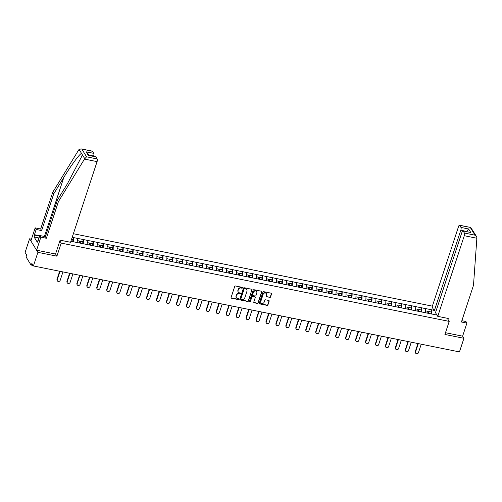 <?xml version="1.0" encoding="UTF-8"?>
<svg xmlns="http://www.w3.org/2000/svg" width="502" height="502" viewBox="0 0 502 502"><rect width="100%" height="100%" fill="white"/><g stroke="black" fill="none" stroke-linecap="round" stroke-linejoin="round"><path stroke-width="0.75" d="M242.479 287.859A0.477 0.42 148.4 0 0 242.184 287.339L235.526 285.996A0.678 0.602 148.4 0 0 234.704 286.485L231.089 297.466A0.678 0.602 148.4 0 0 231.516 298.207L238.168 299.55A0.477 0.42 148.4 0 0 238.45 298.696L237.59 298.521A2.171 1.926 148.4 0 1 236.229 296.161L236.53 295.245A2.171 1.926 148.4 0 1 239.172 293.701L240.031 293.871A0.477 0.42 148.4 0 0 240.577 293.199A0.477 0.42 148.4 0 0 240.314 293.017L239.454 292.842A2.171 1.926 148.4 0 1 238.092 290.489L238.394 289.572A2.171 1.926 148.4 0 1 241.042 288.022L241.901 288.198A0.477 0.42 148.4 0 0 242.479 287.859M238.174 291.888A2.171 1.926 148.4 0 1 237.923 290.219L238.224 289.303A2.171 1.926 148.4 0 1 240.872 287.753L241.732 287.922A0.477 0.42 148.4 0 0 242.334 287.401M231.077 297.805A0.678 0.602 148.4 0 0 231.347 297.937L237.998 299.28A0.477 0.42 148.4 0 0 238.601 298.753M236.304 297.56A2.171 1.926 148.4 0 1 236.059 295.891L236.36 294.975A2.171 1.926 148.4 0 1 239.008 293.425L239.868 293.601A0.477 0.42 148.4 0 0 240.464 293.08M269.712 297.485A0.678 0.602 148.4 0 0 270.54 297.002L271.551 293.915A0.678 0.602 148.4 0 0 271.13 293.181L263.738 291.687A0.678 0.602 148.4 0 0 262.91 292.177L259.302 303.164A0.678 0.602 148.4 0 0 259.722 303.898L267.114 305.385A0.678 0.602 148.4 0 0 267.942 304.902L269.166 301.181A0.678 0.602 148.4 0 0 268.739 300.447L265.577 299.807A0.678 0.602 148.4 0 0 264.749 300.29L264.146 302.135A1.813 1.606 148.4 0 1 260.795 301.464L263.173 294.228A1.813 1.606 148.4 0 1 266.518 294.906L266.123 296.111A0.678 0.602 148.4 0 0 266.549 296.845L269.549 297.215A0.678 0.602 148.4 0 0 270.371 296.732L271.387 293.645A0.678 0.602 148.4 0 0 271.4 293.312M31.457 239.184L29.58 238.808L37.895 252.337L56.908 256.171L61.2 243.112L449.208 321.393L444.916 334.451L463.93 338.292L459.449 351.908L33.421 265.953L31.864 263.424L31.538 264.422L32.611 264.636M37.895 252.337L33.421 265.953M252.079 289.987A0.678 0.602 148.4 0 0 251.653 289.252L244.261 287.759A0.678 0.602 148.4 0 0 243.439 288.242L239.824 299.23A0.678 0.602 148.4 0 0 240.251 299.97L247.637 301.457A0.678 0.602 148.4 0 0 248.465 300.974L251.91 289.717A0.678 0.602 148.4 0 0 251.922 289.384M253.999 289.723L261.391 291.216A0.678 0.602 148.4 0 1 261.818 291.951L258.204 302.938A0.678 0.602 148.4 0 1 257.375 303.421L254.213 302.788A0.678 0.602 148.4 0 1 253.786 302.047L255.254 297.592A0.678 0.602 148.4 0 0 254.828 296.858L252.732 296.431A0.678 0.602 148.4 0 0 251.904 296.92L250.379 301.558A0.477 0.42 148.4 0 1 249.5 301.382L253.171 290.212A0.678 0.602 148.4 0 1 253.999 289.723M447.301 318.287L449.208 321.393M432.373 306.145L73.374 233.719M61.2 243.112L59.851 240.916M431.005 311.974L431.72 309.809L425.658 308.586L425.533 312.752M431.72 309.809L434.073 310.355M436.972 315.061L70.889 241.274M72.206 237.277L77.383 238.387L77.208 242.479M82.679 241.694L83.388 239.529L77.383 238.387M83.388 239.529L87.335 240.395L87.16 244.487M92.632 243.702L93.341 241.537L87.335 240.395M93.341 241.537L97.288 242.403L97.112 246.495M102.584 245.71L103.293 243.545L97.288 242.403M103.293 243.545L107.24 244.411L107.064 248.503M112.536 247.718L113.245 245.553L107.24 244.411M113.245 245.553L117.192 246.419L117.016 250.511M122.488 249.726L123.197 247.561L117.192 246.419M123.197 247.561L127.144 248.427L126.968 252.519M132.44 251.734L133.149 249.569L127.144 248.427M133.149 249.569L137.096 250.435L136.92 254.527M142.392 253.742L143.101 251.577L137.096 250.435M143.101 251.577L147.048 252.443L146.873 256.535M152.344 255.75L153.054 253.585L147.048 252.443M153.054 253.585L157 254.451L156.825 258.543M162.297 257.758L163.012 255.593L157 254.451M163.012 255.593L166.953 256.459L166.777 260.551M172.249 259.766L172.964 257.601L166.953 256.459M172.964 257.601L176.905 258.467L176.729 262.559M182.201 261.774L182.916 259.609L176.905 258.467M182.916 259.609L186.857 260.475L186.681 264.567M192.153 263.782L192.868 261.617L186.857 260.475M192.868 261.617L196.809 262.483L196.633 266.575M202.105 265.79L202.821 263.625L196.809 262.483M202.821 263.625L206.761 264.491L206.586 268.583M212.057 267.798L212.773 265.633L206.761 264.491M212.773 265.633L216.713 266.499L216.538 270.591M222.009 269.806L222.725 267.641L216.713 266.499M222.725 267.641L226.666 268.507L226.49 272.599M231.962 271.814L232.677 269.649L226.666 268.507M232.677 269.649L236.618 270.515L236.442 274.607M241.914 273.822L242.629 271.657L236.618 270.515M242.629 271.657L246.57 272.523L246.394 276.615M251.866 275.83L252.581 273.665L246.57 272.523M252.581 273.665L256.522 274.531L256.346 278.623M261.818 277.838L262.533 275.673L256.522 274.531M262.533 275.673L266.474 276.539L266.298 280.631M271.77 279.846L272.486 277.681L266.474 276.539M272.486 277.681L276.426 278.547L276.251 282.639M281.722 281.854L282.438 279.689L276.426 278.547M282.438 279.689L286.378 280.555L286.203 284.647M291.675 283.862L292.39 281.697L286.378 280.555M292.39 281.697L296.331 282.563L296.155 286.655M301.627 285.87L302.342 283.705L296.331 282.563M302.342 283.705L306.283 284.571L306.107 288.663M311.579 287.878L312.294 285.713L306.283 284.571M312.294 285.713L316.235 286.579L316.059 290.671M321.531 289.886L322.246 287.721L316.235 286.579M322.246 287.721L326.187 288.587L326.011 292.672M331.483 291.894L332.198 289.729L326.187 288.587M332.198 289.729L336.139 290.595L335.963 294.68M341.435 293.902L342.151 291.737L336.139 290.595M342.151 291.737L346.091 292.603L345.916 296.688M351.387 295.91L352.103 293.745L346.091 292.603M352.103 293.745L356.043 294.611L355.868 298.696M361.34 297.918L362.055 295.753L356.043 294.611M362.055 295.753L365.996 296.619L365.82 300.704M371.292 299.926L372.007 297.761L365.996 296.619M372.007 297.761L375.948 298.627L375.772 302.712M381.244 301.934L381.959 299.769L375.948 298.627M381.959 299.769L385.9 300.635L385.724 304.72M391.196 303.942L391.911 301.777L385.9 300.635M391.911 301.777L395.852 302.643L395.676 306.728M401.148 305.95L401.864 303.785L395.852 302.643M401.864 303.785L405.804 304.651L405.629 308.736M411.1 307.958L411.816 305.793L405.804 304.651M411.816 305.793L415.756 306.659L415.581 310.744M421.052 309.966L421.768 307.801L415.756 306.659M421.768 307.801L425.709 308.667M421.818 307.877L421.636 312.037M411.866 305.875L411.684 310.029M401.914 303.867L401.732 308.021M391.962 301.859L391.78 306.013M382.009 299.851L381.827 304.005M372.057 297.843L371.875 301.997M362.105 295.835L361.923 299.995M352.153 293.827L351.971 297.987M342.201 291.819L342.019 295.979M332.249 289.811L332.067 293.971M322.297 287.803L322.115 291.963M312.344 285.795L312.162 289.955M302.392 283.787L302.21 287.947M292.44 281.779L292.258 285.939M282.488 279.771L282.306 283.931M272.536 277.763L272.354 281.923M262.584 275.755L262.402 279.915M252.631 273.747L252.45 277.907M242.673 271.739L242.497 275.899M232.721 269.731L232.545 273.891M222.769 267.723L222.593 271.883M212.817 265.715L212.641 269.875M202.864 263.707L202.689 267.867M192.912 261.699L192.737 265.859M182.96 259.691L182.784 263.851M173.008 257.683L172.832 261.843M163.056 255.675L162.88 259.835M153.104 253.667L152.928 257.827M143.152 251.659L142.976 255.819M133.199 249.651L133.024 253.811M123.247 247.643L123.072 251.803M113.295 245.635L113.119 249.795M103.343 243.627L103.167 247.787M93.391 241.619L93.215 245.779M83.439 239.611L83.263 243.771M73.487 237.603L73.311 241.763M29.58 238.808L25.1 252.424L26.656 254.953L26.33 255.951A1.035 0.345 -78.6 0 0 26.273 257.288L30.98 264.949A1.035 0.345 -78.6 0 0 31.08 265.031A1.035 0.345 -78.6 0 0 31.538 264.422M463.93 338.292L462.618 336.164L445.487 332.707M431.77 309.885L431.588 314.045M72.727 239.686L73.436 237.521M56.908 256.171L55.559 253.974M239.812 299.562A0.678 0.602 148.4 0 0 240.082 299.7L247.473 301.187A0.678 0.602 148.4 0 0 248.302 300.704L251.91 289.717M244.669 288.757A0.477 0.42 148.4 0 0 244.091 289.096L240.922 298.74A0.477 0.42 148.4 0 0 241.217 299.255L242.127 299.437A2.171 1.926 148.4 0 0 244.775 297.887L246.94 291.298A2.171 1.926 148.4 0 0 245.578 288.939L244.505 288.487A0.477 0.42 148.4 0 0 243.928 288.826L244.091 289.096M240.904 298.922A0.477 0.42 148.4 0 1 240.753 298.464L243.928 288.826M246.695 289.623A2.171 1.926 148.4 0 0 245.415 288.669L245.578 288.939M244.505 288.487L245.415 288.669M253.774 302.38A0.678 0.602 148.4 0 0 254.05 302.518L257.212 303.152A0.678 0.602 148.4 0 0 258.034 302.668L261.649 291.681A0.678 0.602 148.4 0 0 261.661 291.348M255.104 296.989A0.678 0.602 148.4 0 0 254.665 296.588L252.562 296.161A0.678 0.602 148.4 0 0 251.734 296.644L250.379 301.558M249.481 301.564A0.477 0.42 148.4 0 0 250.209 301.288M256.773 292.967A1.813 1.606 148.4 0 0 253.422 292.296L252.588 294.843A0.678 0.602 148.4 0 0 253.014 295.578L255.11 296.004A0.678 0.602 148.4 0 0 255.938 295.521L256.773 292.967M256.553 291.549A1.813 1.606 148.4 0 0 253.259 292.026L253.422 292.296M252.575 295.176A0.678 0.602 148.4 0 1 252.418 294.574L253.259 292.026M266.11 296.444A0.678 0.602 148.4 0 0 266.386 296.575L269.549 297.215M266.298 293.488A1.813 1.606 148.4 0 0 263.004 293.959L263.173 294.228M260.845 302.606A1.813 1.606 148.4 0 1 260.626 301.187L263.004 293.959M259.283 303.497A0.678 0.602 148.4 0 0 259.559 303.628L266.945 305.116A0.678 0.602 148.4 0 0 267.773 304.632L268.997 300.911A0.678 0.602 148.4 0 0 269.009 300.579M57.002 279.332L57.253 279.733A1.588 1.412 148.4 0 0 57.366 280.863L57.121 280.455A1.588 1.412 -31.6 0 1 57.002 279.332L59.663 271.249M57.366 280.863A1.588 1.412 148.4 0 0 60.19 280.329L62.957 271.915M72.777 241.657L72.89 239.724L71.491 239.441M57.253 279.733L60.02 271.325M66.954 281.34L67.205 281.741A1.588 1.412 148.4 0 0 67.318 282.871L67.073 282.463A1.588 1.412 -31.6 0 1 66.954 281.34L69.615 273.257M67.318 282.871A1.588 1.412 148.4 0 0 70.142 282.337L72.909 273.923M79.454 242.93L79.554 241.067L77.289 240.609M82.736 243.665L82.843 241.732L80.389 241.236L80.282 243.106M79.912 243.024L80.389 241.236M67.205 281.741L69.973 273.333M76.906 283.348L77.157 283.749A1.588 1.412 148.4 0 0 77.27 284.879L77.026 284.471A1.588 1.412 -31.6 0 1 76.906 283.348L79.567 275.265M77.27 284.879A1.588 1.412 148.4 0 0 80.094 284.345L82.861 275.931M89.406 244.938L89.507 243.075L87.241 242.617M92.688 245.673L92.795 243.74L90.341 243.244L90.234 245.114M89.864 245.032L90.341 243.244M77.157 283.749L79.925 275.334M86.859 285.356L87.11 285.757A1.588 1.412 148.4 0 0 87.222 286.887L86.978 286.479A1.588 1.412 -31.6 0 1 86.859 285.356L89.519 277.273M87.222 286.887A1.588 1.412 148.4 0 0 90.046 286.353L92.814 277.939M99.358 246.946L99.459 245.083L97.193 244.625M102.64 247.681L102.747 245.748L100.293 245.252L100.187 247.122M99.816 247.04L100.293 245.252M87.11 285.757L89.877 277.342M96.811 287.364L97.062 287.765A1.588 1.412 148.4 0 0 97.175 288.895L96.93 288.487A1.588 1.412 -31.6 0 1 96.811 287.364L99.471 279.281M97.175 288.895A1.588 1.412 148.4 0 0 99.998 288.361L102.766 279.947M109.31 248.954L109.411 247.091L107.146 246.633M112.592 249.689L112.699 247.756L110.245 247.26L110.139 249.13M109.769 249.048L110.245 247.26M97.062 287.765L99.829 279.35M106.763 289.372L107.014 289.773A1.588 1.412 148.4 0 0 107.127 290.903L106.882 290.495A1.588 1.412 -31.6 0 1 106.763 289.372L109.423 281.289M107.127 290.903A1.588 1.412 148.4 0 0 109.951 290.369L112.718 281.955M119.263 250.962L119.363 249.099L117.098 248.641M122.544 251.697L122.651 249.764L120.198 249.268L120.091 251.138M119.721 251.056L120.198 249.268M107.014 289.773L109.781 281.358M84.487 159.084L86.57 156.806L97.193 158.946A2.071 0.69 101.4 0 1 97.081 161.625L84.487 159.084L58.433 201.572L46.372 238.262L40.882 237.151L36.59 250.209L55.54 254.037L60.096 240.169L70.562 242.278L97.081 161.625M39.1 237.998L34.092 236.988L37.305 242.215L39.903 235.557L45.387 236.662L57.454 199.978L67.575 183.468L81.807 156.298L82.253 154.61L81.531 153.43C79.774 153.656 70.964 165.572 63.829 177.382L53.708 193.885L41.647 230.575L36.157 229.47L34.443 234.691L39.827 235.777M57.454 199.978L58.433 201.572M39.903 235.557L40.882 237.151M45.387 236.662L46.372 238.262M92.481 151.29L81.01 148.856L92.28 151.127A2.071 0.69 101.4 0 1 92.481 151.29L93.748 153.348A2.071 0.69 101.4 0 1 93.636 156.022L88.754 155.043M34.092 236.988L34.707 235.124L34.443 234.691M81.01 148.856L78.776 149.803L52.729 192.291L40.662 228.981L35.178 227.87L36.157 229.47M35.178 227.87L30.886 240.929L36.59 250.209M40.662 228.981L41.647 230.575M52.729 192.291L53.708 193.885M95.926 156.894L88.27 155.35L95.725 156.724A2.071 0.69 101.4 0 1 95.926 156.894L97.193 158.946M37.92 240.345L38.303 240.427M39.714 236.135L34.707 235.124M88.948 155.363L87.586 153.141L86.093 151.805L93.748 153.348M437.769 316.367L464.287 235.708A2.071 0.69 -78.6 0 0 464.4 233.035L463.139 230.976A2.071 0.69 -78.6 0 0 462.932 230.813A2.071 0.69 -78.6 0 0 462.022 232.031L435.51 312.683L437.769 316.367L448.23 318.475L447.947 319.341M464.4 233.035L475.024 235.174L476.517 236.517L476.9 237.76L473.493 285.312L461.426 322.002L466.916 323.106L465.931 321.512L461.859 320.69M466.916 323.106L462.618 336.164M460.955 227.431L459.694 225.373A2.071 0.69 -78.6 0 0 459.487 225.21A2.071 0.69 -78.6 0 0 458.583 226.427L432.065 307.08L434.324 310.763L460.842 230.111A2.071 0.69 -78.6 0 0 460.955 227.431L468.611 228.975L466.496 231.529M436.025 311.108L434.324 310.763M462.932 230.813L470.794 232.52L463.139 230.976M476.517 236.517L470.757 227.481L459.694 225.373M116.715 291.38L116.966 291.781A1.588 1.412 148.4 0 0 117.079 292.911L116.834 292.503A1.588 1.412 -31.6 0 1 116.715 291.38L119.376 283.297M117.079 292.911A1.588 1.412 148.4 0 0 119.903 292.377L122.67 283.963M129.215 252.97L129.315 251.107L127.05 250.649M132.497 253.705L132.603 251.772L130.15 251.276L130.043 253.146M129.673 253.064L130.15 251.276M116.966 291.781L119.733 283.366M126.667 293.388L126.918 293.789A1.588 1.412 148.4 0 0 127.037 294.919L126.786 294.511A1.588 1.412 -31.6 0 1 126.667 293.388L129.328 285.305M127.037 294.919A1.588 1.412 148.4 0 0 129.855 294.385L132.622 285.971M139.167 254.978L139.274 253.115L137.002 252.657M142.449 255.713L142.555 253.774L140.102 253.284L139.995 255.154M139.625 255.072L140.102 253.284M126.918 293.789L129.685 285.374M136.619 295.396L136.87 295.797A1.588 1.412 148.4 0 0 136.99 296.927L136.739 296.519A1.588 1.412 -31.6 0 1 136.619 295.396L139.28 287.313M136.99 296.927A1.588 1.412 148.4 0 0 139.807 296.393L142.574 287.979M149.119 256.986L149.226 255.123L146.954 254.665M152.401 257.721L152.508 255.782L150.054 255.286L149.947 257.162M149.577 257.08L150.054 255.286M136.87 295.797L139.638 287.382M146.571 297.404L146.822 297.805A1.588 1.412 148.4 0 0 146.942 298.935L146.691 298.527A1.588 1.412 -31.6 0 1 146.571 297.404L149.232 289.321M146.942 298.935A1.588 1.412 148.4 0 0 149.759 298.401L152.526 289.987M159.071 258.994L159.178 257.131L156.906 256.673M162.353 259.729L162.46 257.79L160.006 257.294L159.9 259.17M159.529 259.088L160.006 257.294M146.822 297.805L149.59 289.39M156.524 299.412L156.775 299.813A1.588 1.412 148.4 0 0 156.894 300.943L156.643 300.535A1.588 1.412 -31.6 0 1 156.524 299.412L159.184 291.329M156.894 300.943A1.588 1.412 148.4 0 0 159.711 300.409L162.479 291.995M169.023 261.002L169.13 259.139L166.859 258.681M172.305 261.737L172.412 259.798L169.958 259.302L169.852 261.178M169.481 261.096L169.958 259.302M156.775 299.813L159.542 291.398M166.476 301.42L166.727 301.821A1.588 1.412 148.4 0 0 166.846 302.951L166.595 302.543A1.588 1.412 -31.6 0 1 166.476 301.42L169.136 293.337M166.846 302.951A1.588 1.412 148.4 0 0 169.663 302.417L172.431 294.003M178.976 263.01L179.082 261.147L176.811 260.689M182.257 263.745L182.364 261.806L179.911 261.31L179.804 263.186M179.434 263.104L179.911 261.31M166.727 301.821L169.494 293.406M176.428 303.428L176.679 303.829A1.588 1.412 148.4 0 0 176.798 304.959L176.547 304.551A1.588 1.412 -31.6 0 1 176.428 303.428L179.088 295.345M176.798 304.959A1.588 1.412 148.4 0 0 179.616 304.425L182.383 296.011M188.928 265.018L189.034 263.155L186.763 262.697M192.21 265.753L192.316 263.814L189.863 263.318L189.756 265.194M189.386 265.112L189.863 263.318M176.679 303.829L179.446 295.414M186.38 305.436L186.631 305.837A1.588 1.412 148.4 0 0 186.75 306.967L186.499 306.559A1.588 1.412 -31.6 0 1 186.38 305.436L189.041 297.353M186.75 306.967A1.588 1.412 148.4 0 0 189.568 306.433L192.335 298.019M198.88 267.026L198.987 265.163L196.715 264.705M202.162 267.761L202.268 265.822L199.815 265.326L199.708 267.202M199.338 267.12L199.815 265.326M186.631 305.837L189.398 297.422M196.332 307.437L196.583 307.845A1.588 1.412 148.4 0 0 196.702 308.975L196.451 308.567A1.588 1.412 -31.6 0 1 196.332 307.437L198.993 299.361M196.702 308.975A1.588 1.412 148.4 0 0 199.52 308.441L202.287 300.027M208.832 269.034L208.939 267.171L206.667 266.713M212.114 269.769L212.22 267.83L209.767 267.334L209.66 269.21M209.29 269.128L209.767 267.334M196.583 307.845L199.35 299.43M206.284 309.445L206.535 309.853A1.588 1.412 148.4 0 0 206.655 310.983L206.404 310.575A1.588 1.412 -31.6 0 1 206.284 309.445L208.945 301.369M206.655 310.983A1.588 1.412 148.4 0 0 209.472 310.449L212.239 302.035M218.784 271.042L218.891 269.179L216.619 268.721M222.066 271.777L222.173 269.838L219.719 269.342L219.612 271.218M219.242 271.136L219.719 269.342M206.535 309.853L209.303 301.438M216.237 311.453L216.487 311.861A1.588 1.412 148.4 0 0 216.607 312.991L216.356 312.583A1.588 1.412 -31.6 0 1 216.237 311.453L218.897 303.377M216.607 312.991A1.588 1.412 148.4 0 0 219.424 312.451L222.191 304.043M228.736 273.05L228.843 271.187L226.571 270.729M232.018 273.785L232.125 271.846L229.671 271.35L229.565 273.226M229.194 273.144L229.671 271.35M216.487 311.861L219.255 303.446M226.189 313.461L226.44 313.869A1.588 1.412 148.4 0 0 226.559 314.999L226.308 314.591A1.588 1.412 -31.6 0 1 226.189 313.461L228.849 305.385M226.559 314.999A1.588 1.412 148.4 0 0 229.376 314.459L232.144 306.051M238.688 275.058L238.795 273.195L236.524 272.737M241.97 275.793L242.077 273.854L239.623 273.358L239.517 275.234M239.147 275.152L239.623 273.358M226.44 313.869L229.207 305.454M236.141 315.469L236.392 315.877A1.588 1.412 148.4 0 0 236.511 317.007L236.26 316.599A1.588 1.412 -31.6 0 1 236.141 315.469L238.801 307.393M236.511 317.007A1.588 1.412 148.4 0 0 239.328 316.467L242.096 308.052M248.641 277.066L248.747 275.203L246.476 274.745M251.922 277.801L252.029 275.862L249.576 275.366L249.469 277.236M249.099 277.16L249.576 275.366M236.392 315.877L239.159 307.462M246.093 317.477L246.344 317.885A1.588 1.412 148.4 0 0 246.463 319.015L246.212 318.607A1.588 1.412 -31.6 0 1 246.093 317.477L248.754 309.401M246.463 319.015A1.588 1.412 148.4 0 0 249.281 318.475L252.048 310.06M258.593 279.074L258.699 277.211L256.428 276.753M261.875 279.809L261.981 277.87L259.528 277.374L259.421 279.244M259.051 279.168L259.528 277.374M246.344 317.885L249.111 309.47M256.045 319.485L256.296 319.893A1.588 1.412 148.4 0 0 256.415 321.023L256.164 320.615A1.588 1.412 -31.6 0 1 256.045 319.485L258.706 311.409M256.415 321.023A1.588 1.412 148.4 0 0 259.233 320.483L262 312.068M268.545 281.082L268.652 279.219L266.38 278.761M271.827 281.817L271.933 279.878L269.48 279.382L269.373 281.252M269.003 281.176L269.48 279.382M256.296 319.893L259.063 311.478M265.997 321.493L266.248 321.901A1.588 1.412 148.4 0 0 266.367 323.031L266.116 322.623A1.588 1.412 -31.6 0 1 265.997 321.493L268.658 313.417M266.367 323.031A1.588 1.412 148.4 0 0 269.185 322.491L271.952 314.076M278.497 283.09L278.604 281.227L276.332 280.769M281.779 283.825L281.886 281.886L279.432 281.39L279.325 283.26M278.955 283.184L279.432 281.39M266.248 321.901L269.016 313.486M275.949 323.501L276.2 323.909A1.588 1.412 148.4 0 0 276.32 325.039L276.069 324.631A1.588 1.412 -31.6 0 1 275.949 323.501L278.61 315.425M276.32 325.039A1.588 1.412 148.4 0 0 279.137 324.499L281.904 316.084M288.449 285.098L288.556 283.235L286.284 282.77M291.731 285.833L291.838 283.894L289.384 283.398L289.277 285.268M288.907 285.192L289.384 283.398M276.2 323.909L278.968 315.494M285.902 325.509L286.153 325.917A1.588 1.412 148.4 0 0 286.272 327.047L286.021 326.639A1.588 1.412 -31.6 0 1 285.902 325.509L288.562 317.427M286.272 327.047A1.588 1.412 148.4 0 0 289.089 326.507L291.857 318.092M298.401 287.106L298.508 285.243L296.236 284.778M301.683 287.841L301.79 285.902L299.336 285.406L299.23 287.276M298.859 287.2L299.336 285.406M286.153 325.917L288.92 317.502M295.86 327.517L296.105 327.925A1.588 1.412 148.4 0 0 296.224 329.055L295.973 328.647A1.588 1.412 -31.6 0 1 295.86 327.517L298.514 319.435M296.224 329.055A1.588 1.412 148.4 0 0 299.041 328.515L301.809 320.1M308.353 289.114L308.46 287.244L306.189 286.786M311.635 289.849L311.742 287.91L309.288 287.414L309.182 289.284M308.812 289.208L309.288 287.414M296.105 327.925L298.872 319.51M305.812 329.525L306.057 329.933A1.588 1.412 148.4 0 0 306.176 331.063L305.925 330.655A1.588 1.412 -31.6 0 1 305.812 329.525L308.466 321.443M306.176 331.063A1.588 1.412 148.4 0 0 308.994 330.523L311.761 322.108M318.306 291.122L318.412 289.252L316.141 288.794M321.587 291.857L321.694 289.918L319.241 289.422L319.134 291.292M318.764 291.216L319.241 289.422M306.057 329.933L308.824 321.518M315.764 331.533L316.009 331.941A1.588 1.412 148.4 0 0 316.128 333.071L315.877 332.663A1.588 1.412 -31.6 0 1 315.764 331.533L318.419 323.451M316.128 333.071A1.588 1.412 148.4 0 0 318.946 332.531L321.713 324.116M328.258 293.13L328.364 291.26L326.093 290.802M331.54 293.865L331.646 291.926L329.193 291.43L329.086 293.3M328.716 293.218L329.193 291.43M316.009 331.941L318.776 323.526M325.716 333.541L325.961 333.949A1.588 1.412 148.4 0 0 326.08 335.079L325.829 334.671A1.588 1.412 -31.6 0 1 325.716 333.541L328.371 325.459M326.08 335.079A1.588 1.412 148.4 0 0 328.898 334.539L331.665 326.124M338.21 295.138L338.317 293.268L336.045 292.81M341.492 295.866L341.598 293.934L339.145 293.438L339.038 295.308M338.668 295.226L339.145 293.438M325.961 333.949L328.728 325.534M335.669 335.549L335.913 335.957A1.588 1.412 148.4 0 0 336.033 337.087L335.782 336.679A1.588 1.412 -31.6 0 1 335.669 335.549L338.323 327.467M336.033 337.087A1.588 1.412 148.4 0 0 338.85 336.547L341.617 328.132M348.162 297.146L348.269 295.276L345.997 294.818M351.444 297.874L351.551 295.942L349.097 295.446L348.99 297.316M348.62 297.234L349.097 295.446M335.913 335.957L338.681 327.542M345.621 337.557L345.865 337.965A1.588 1.412 148.4 0 0 345.985 339.095L345.734 338.687A1.588 1.412 -31.6 0 1 345.621 337.557L348.275 329.475M345.985 339.095A1.588 1.412 148.4 0 0 348.802 338.555L351.569 330.14M358.114 299.154L358.221 297.284L355.949 296.826M361.396 299.882L361.503 297.95L359.049 297.454L358.943 299.324M358.572 299.242L359.049 297.454M345.865 337.965L348.633 329.55M355.573 339.565L355.818 339.973A1.588 1.412 148.4 0 0 355.937 341.103L355.686 340.695A1.588 1.412 -31.6 0 1 355.573 339.565L358.227 331.483M355.937 341.103A1.588 1.412 148.4 0 0 358.754 340.563L361.522 332.148M368.066 301.162L368.173 299.292L365.902 298.834M371.348 301.89L371.455 299.958L369.001 299.462L368.895 301.332M368.524 301.25L369.001 299.462M355.818 339.973L358.585 331.558M365.525 341.573L365.77 341.981A1.588 1.412 148.4 0 0 365.889 343.111L365.638 342.703A1.588 1.412 -31.6 0 1 365.525 341.573L368.179 333.491M365.889 343.111A1.588 1.412 148.4 0 0 368.706 342.571L371.474 334.156M378.019 303.17L378.125 301.3L375.854 300.842M381.3 303.898L381.407 301.966L378.954 301.47L378.847 303.34M378.477 303.258L378.954 301.47M365.77 341.981L368.537 333.566M375.477 343.581L375.722 343.989A1.588 1.412 148.4 0 0 375.841 345.112L375.59 344.711A1.588 1.412 -31.6 0 1 375.477 343.581L378.131 335.499M375.841 345.112A1.588 1.412 148.4 0 0 378.659 344.579L381.426 336.164M387.971 305.178L388.077 303.308L385.806 302.85M391.253 305.906L391.359 303.974L388.906 303.478L388.799 305.348M388.429 305.266L388.906 303.478M375.722 343.989L378.489 335.574M385.429 345.589L385.674 345.997A1.588 1.412 148.4 0 0 385.793 347.12L385.542 346.719A1.588 1.412 -31.6 0 1 385.429 345.589L388.084 337.507M385.793 347.12A1.588 1.412 148.4 0 0 388.611 346.587L391.378 338.172M397.923 307.186L398.03 305.316L395.758 304.858M401.205 307.914L401.311 305.982L398.858 305.486L398.751 307.356M398.381 307.274L398.858 305.486M385.674 345.997L388.441 337.582M395.381 347.597L395.626 348.005A1.588 1.412 148.4 0 0 395.745 349.128L395.494 348.727A1.588 1.412 -31.6 0 1 395.381 347.597L398.036 339.515M395.745 349.128A1.588 1.412 148.4 0 0 398.563 348.595L401.33 340.18M407.875 309.188L407.982 307.324L405.71 306.866M411.157 309.922L411.263 307.99L408.81 307.494L408.703 309.364M408.333 309.282L408.81 307.494M395.626 348.005L398.393 339.59M405.334 349.605L405.578 350.013A1.588 1.412 148.4 0 0 405.698 351.136L405.447 350.735A1.588 1.412 -31.6 0 1 405.334 349.605L407.988 341.523M405.698 351.136A1.588 1.412 148.4 0 0 408.515 350.603L411.282 342.188M417.827 311.196L417.934 309.332L415.662 308.874M421.109 311.93L421.216 309.998L418.762 309.502L418.655 311.372M418.285 311.29L418.762 309.502M405.578 350.013L408.346 341.598M415.286 351.613L415.531 352.021A1.588 1.412 148.4 0 0 415.65 353.144L415.399 352.743A1.588 1.412 -31.6 0 1 415.286 351.613L417.94 343.531M415.65 353.144A1.588 1.412 148.4 0 0 418.467 352.611L421.234 344.196M427.779 313.204L427.886 311.34L425.614 310.882M431.061 313.938L431.168 312.006L428.714 311.51L428.608 313.38M428.237 313.298L428.714 311.51M415.531 352.021L418.298 343.606M84.731 158.638L82.253 154.61M81.531 153.43L79.052 149.401M81.864 149.15L86.57 156.806M88.27 155.35L86.093 151.805M44.402 236.467L63.829 177.382M475.024 235.174L470.318 227.519M468.611 228.975L470.794 232.52M476.881 238.249L464.287 235.708M466.785 231.591L460.842 230.111M31.08 265.031L33.101 265.439M459.487 225.21L470.757 227.481"/></g></svg>
